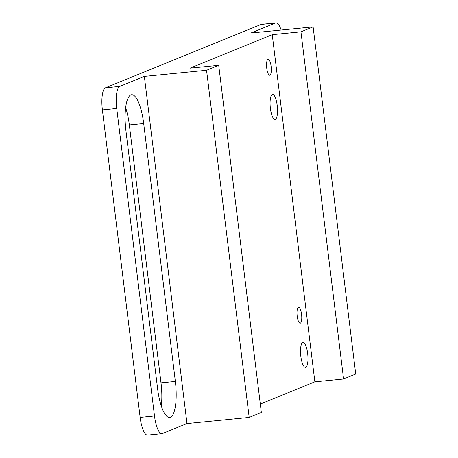 <?xml version="1.0" encoding="UTF-8"?>
<svg xmlns="http://www.w3.org/2000/svg" width="458" height="458" viewBox="0 0 458 458"><rect width="100%" height="100%" fill="white"/><g stroke="black" fill="none" stroke-linecap="round" stroke-linejoin="round"><path stroke-width="0.69" d="M300.356 323.165A8.021 2.273 84.4 0 0 301.604 314.669A8.021 2.273 84.4 0 0 298.593 307.249A8.021 2.273 84.4 0 0 298.404 307.295A8.021 2.273 84.4 0 0 297.156 315.785A8.021 2.273 84.4 0 0 300.167 323.211A8.021 2.273 84.4 0 0 300.356 323.165M269.905 75.198A8.021 2.273 84.4 0 0 271.159 66.702A8.021 2.273 84.4 0 0 268.142 59.277A8.021 2.273 84.4 0 0 267.959 59.328A8.021 2.273 84.4 0 0 266.711 67.818A8.021 2.273 84.4 0 0 269.722 75.244A8.021 2.273 84.4 0 0 269.905 75.198M130.851 94.915A32.581 9.223 84.4 0 0 125.933 130.765L157.598 388.653A32.581 9.223 84.4 0 0 169.678 417.467A32.581 9.223 84.4 0 0 175.357 381.422L143.692 123.54A32.581 9.223 84.4 0 0 131.606 94.726A32.581 9.223 84.4 0 0 130.851 94.915M305.772 367.305A12.532 3.55 84.4 0 0 307.724 354.034A12.532 3.55 84.4 0 0 303.019 342.429A12.532 3.55 84.4 0 0 302.727 342.504A12.532 3.55 84.4 0 0 300.774 355.774A12.532 3.55 84.4 0 0 305.48 367.373A12.532 3.55 84.4 0 0 305.772 367.305M275.327 119.332A12.532 3.55 84.4 0 0 277.279 106.067A12.532 3.55 84.4 0 0 272.573 94.463A12.532 3.55 84.4 0 0 272.281 94.537A12.532 3.55 84.4 0 0 270.329 107.807A12.532 3.55 84.4 0 0 275.035 119.406A12.532 3.55 84.4 0 0 275.327 119.332M281.149 30.039A20.049 5.679 84.4 0 0 275.968 22.9A20.049 5.679 84.4 0 0 275.504 23.015L261.152 24.434L105.414 87.827L119.767 86.413A20.049 5.679 84.4 0 0 116.738 108.472L154.495 415.956A20.049 5.679 84.4 0 0 161.926 433.68A20.049 5.679 84.4 0 0 162.395 433.566L186.984 423.558L249.181 417.415L206.552 70.263L218.712 65.311L190.007 68.145L272.247 34.671L300.952 31.837L313.112 26.885L355.734 374.037L343.58 378.989L300.952 31.837M261.152 24.434A20.049 5.679 -95.6 0 1 261.615 24.32L275.968 22.9M161.926 433.68L147.573 435.1A20.049 5.679 -95.6 0 1 140.137 417.37L102.386 109.891A20.049 5.679 -95.6 0 1 105.414 87.827M125.635 107.641A32.581 9.223 -95.6 0 1 129.339 124.954L161.004 382.842A32.581 9.223 -95.6 0 1 161.296 405.965M260.304 404.036L314.869 381.823L272.247 34.671M314.869 381.823L343.58 378.989M249.181 417.415L261.341 412.463L218.712 65.311M186.984 423.558L144.356 76.4L119.767 86.413M144.356 76.4L206.552 70.263M275.504 23.015L250.915 33.028L313.112 26.885M116.738 108.472L102.386 109.891M140.137 417.37L154.495 415.956M161.004 382.842L175.357 381.422M129.339 124.954L143.692 123.54"/></g></svg>
